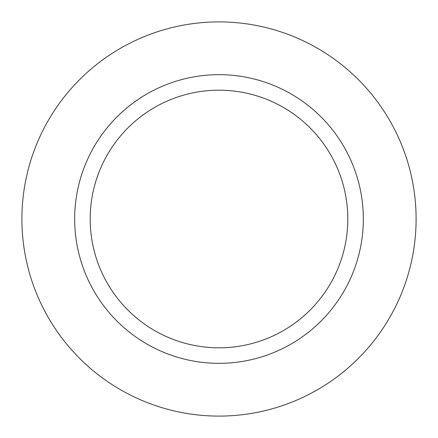 <?xml version="1.0" encoding="UTF-8"?>
<svg xmlns="http://www.w3.org/2000/svg" width="438" height="438" viewBox="0 0 438 438"><rect width="100%" height="100%" fill="white"/><g stroke="black" fill="none" stroke-linecap="round" stroke-linejoin="round"><path stroke-width="0.66" d="M219 21.9A197.1 197.1 0 0 1 416.1 219A197.1 197.1 0 0 1 219 416.1A197.1 197.1 0 0 1 21.9 219A197.1 197.1 0 0 1 219 21.9A197.1 197.1 0 0 1 416.1 219A197.1 197.1 0 0 1 219 416.1A197.1 197.1 0 0 1 21.9 219A197.1 197.1 0 0 1 219 21.9M219 74.668A144.332 144.332 0 0 1 363.332 219A144.332 144.332 0 0 1 219 363.332A144.332 144.332 0 0 1 74.668 219A144.332 144.332 0 0 1 219 74.668M219 90.184A128.816 128.816 0 0 1 347.816 219A128.816 128.816 0 0 1 219 347.816A128.816 128.816 0 0 1 90.184 219A128.816 128.816 0 0 1 219 90.184"/></g></svg>
